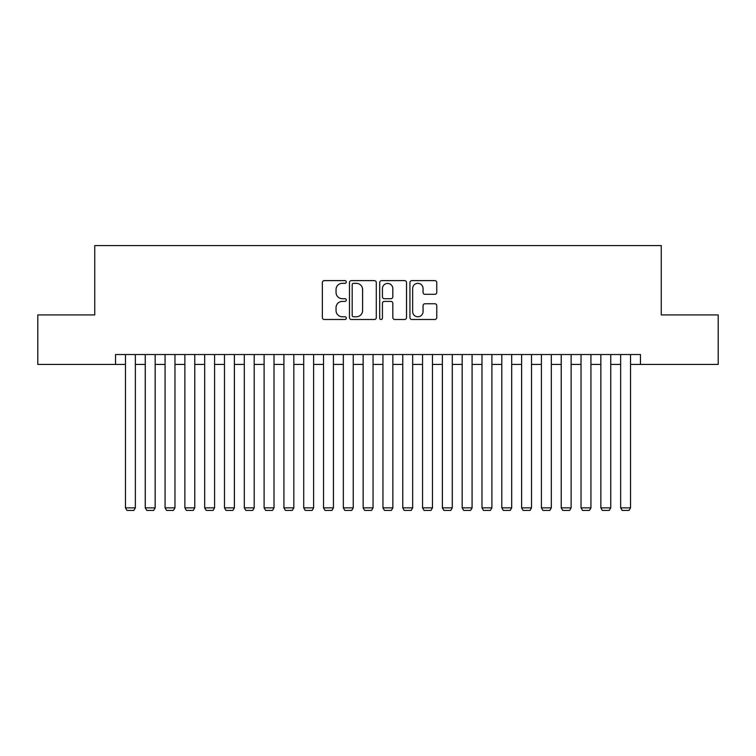 <?xml version="1.0" encoding="UTF-8"?>
<svg xmlns="http://www.w3.org/2000/svg" width="756" height="756" viewBox="0 0 756 756"><rect width="100%" height="100%" fill="white"/><g stroke="black" fill="none" stroke-linecap="round" stroke-linejoin="round"><path stroke-width="1.13" d="M346.305 281.979A1.361 1.361 0 0 0 344.944 280.618L324.286 280.618A1.947 1.947 0 0 0 322.349 282.555L322.349 317.558A1.947 1.947 0 0 0 324.286 319.495L344.944 319.495A1.361 1.361 0 0 0 346.305 318.134A1.361 1.361 0 0 0 344.944 316.773L342.27 316.773A6.218 6.218 0 0 1 336.051 310.555L336.051 307.635A6.218 6.218 0 0 1 342.27 301.417L344.944 301.417A1.361 1.361 0 0 0 346.305 300.056A1.361 1.361 0 0 0 344.944 298.696L342.27 298.696A6.218 6.218 0 0 1 336.051 292.477L336.051 289.557A6.218 6.218 0 0 1 342.27 283.339L344.944 283.339A1.361 1.361 0 0 0 346.305 281.979M434.823 294.32A1.947 1.947 0 0 0 436.77 292.374L436.77 282.555A1.947 1.947 0 0 0 434.823 280.618L411.878 280.618A1.947 1.947 0 0 0 409.932 282.555L409.932 317.558A1.947 1.947 0 0 0 411.878 319.495L434.823 319.495A1.947 1.947 0 0 0 436.77 317.558L436.77 305.698A1.947 1.947 0 0 0 434.823 303.751L425.004 303.751A1.947 1.947 0 0 0 423.058 305.698L423.058 311.576A5.197 5.197 0 0 1 417.86 316.773A5.197 5.197 0 0 1 412.653 311.576L412.653 288.537A5.197 5.197 0 0 1 417.86 283.339A5.197 5.197 0 0 1 423.058 288.537L423.058 292.374A1.947 1.947 0 0 0 425.004 294.32L434.823 294.32M115.545 364.43L37.8 364.43L37.8 314.912L94.746 314.912L94.746 245.587L661.254 245.587L661.254 314.912L718.2 314.912L718.2 364.43L640.455 364.43L640.455 354.526L115.545 354.526L115.545 364.43L125.449 364.43M376.299 282.555A1.947 1.947 0 0 0 374.352 280.618L351.408 280.618A1.947 1.947 0 0 0 349.47 282.555L349.47 317.558A1.947 1.947 0 0 0 351.408 319.495L374.352 319.495A1.947 1.947 0 0 0 376.299 317.558L376.299 282.555M381.648 280.618L404.592 280.618A1.947 1.947 0 0 1 406.53 282.555L406.53 317.558A1.947 1.947 0 0 1 404.592 319.495L394.774 319.495A1.947 1.947 0 0 1 392.827 317.558L392.827 303.364A1.947 1.947 0 0 0 390.88 301.417L384.369 301.417A1.947 1.947 0 0 0 382.423 303.364L382.423 318.134A1.361 1.361 0 0 1 381.062 319.495A1.361 1.361 0 0 1 379.701 318.134L379.701 282.555A1.947 1.947 0 0 1 381.648 280.618M135.352 364.43L145.256 364.43M155.16 364.43L165.063 364.43M174.967 364.43L184.87 364.43M194.774 364.43L204.678 364.43M214.581 364.43L224.485 364.43M234.388 364.43L244.301 364.43M254.205 364.43L264.109 364.43M274.012 364.43L283.916 364.43M293.819 364.43L303.723 364.43M313.627 364.43L323.53 364.43M333.434 364.43L343.337 364.43M353.241 364.43L363.145 364.43M373.048 364.43L382.952 364.43M392.855 364.43L402.759 364.43M412.663 364.43L422.566 364.43M432.47 364.43L442.373 364.43M452.277 364.43L462.181 364.43M472.084 364.43L481.988 364.43M491.891 364.43L501.795 364.43M511.699 364.43L521.612 364.43M531.515 364.43L541.419 364.43M551.322 364.43L561.226 364.43M571.13 364.43L581.033 364.43M590.937 364.43L600.84 364.43M610.744 364.43L620.648 364.43M630.551 364.43L640.455 364.43M353.553 283.339A1.361 1.361 0 0 0 352.192 284.7L352.192 315.413A1.361 1.361 0 0 0 353.553 316.773L356.369 316.773A6.218 6.218 0 0 0 362.587 310.555L362.587 289.557A6.218 6.218 0 0 0 356.369 283.339L353.553 283.339M392.827 288.631A5.197 5.197 0 0 0 387.62 283.434A5.197 5.197 0 0 0 382.423 288.631L382.423 296.749A1.947 1.947 0 0 0 384.369 298.696L390.88 298.696A1.947 1.947 0 0 0 392.827 296.749L392.827 288.631M135.352 354.526L135.352 507.843L125.449 507.843L125.449 354.526M135.352 507.843L133.869 510.413L126.932 510.413L125.449 507.843M155.16 354.526L155.16 507.843L145.256 507.843L145.256 354.526M155.16 507.843L153.676 510.413L146.74 510.413L145.256 507.843M174.967 354.526L174.967 507.843L165.063 507.843L165.063 354.526M174.967 507.843L173.483 510.413L166.547 510.413L165.063 507.843M194.774 354.526L194.774 507.843L184.87 507.843L184.87 354.526M194.774 507.843L193.29 510.413L186.363 510.413L184.87 507.843M214.581 354.526L214.581 507.843L204.678 507.843L204.678 354.526M214.581 507.843L213.097 510.413L206.171 510.413L204.678 507.843M234.388 354.526L234.388 507.843L224.485 507.843L224.485 354.526M234.388 507.843L232.905 510.413L225.978 510.413L224.485 507.843M254.205 354.526L254.205 507.843L244.301 507.843L244.301 354.526M254.205 507.843L252.712 510.413L245.785 510.413L244.301 507.843M274.012 354.526L274.012 507.843L264.109 507.843L264.109 354.526M274.012 507.843L272.519 510.413L265.592 510.413L264.109 507.843M293.819 354.526L293.819 507.843L283.916 507.843L283.916 354.526M293.819 507.843L292.326 510.413L285.399 510.413L283.916 507.843M313.627 354.526L313.627 507.843L303.723 507.843L303.723 354.526M313.627 507.843L312.143 510.413L305.207 510.413L303.723 507.843M333.434 354.526L333.434 507.843L323.53 507.843L323.53 354.526M333.434 507.843L331.95 510.413L325.014 510.413L323.53 507.843M353.241 354.526L353.241 507.843L343.337 507.843L343.337 354.526M353.241 507.843L351.757 510.413L344.821 510.413L343.337 507.843M373.048 354.526L373.048 507.843L363.145 507.843L363.145 354.526M373.048 507.843L371.565 510.413L364.628 510.413L363.145 507.843M392.855 354.526L392.855 507.843L382.952 507.843L382.952 354.526M392.855 507.843L391.372 510.413L384.435 510.413L382.952 507.843M412.663 354.526L412.663 507.843L402.759 507.843L402.759 354.526M412.663 507.843L411.179 510.413L404.243 510.413L402.759 507.843M432.47 354.526L432.47 507.843L422.566 507.843L422.566 354.526M432.47 507.843L430.986 510.413L424.05 510.413L422.566 507.843M452.277 354.526L452.277 507.843L442.373 507.843L442.373 354.526M452.277 507.843L450.793 510.413L443.857 510.413L442.373 507.843M472.084 354.526L472.084 507.843L462.181 507.843L462.181 354.526M472.084 507.843L470.601 510.413L463.674 510.413L462.181 507.843M491.891 354.526L491.891 507.843L481.988 507.843L481.988 354.526M491.891 507.843L490.408 510.413L483.481 510.413L481.988 507.843M511.699 354.526L511.699 507.843L501.795 507.843L501.795 354.526M511.699 507.843L510.215 510.413L503.288 510.413L501.795 507.843M531.515 354.526L531.515 507.843L521.612 507.843L521.612 354.526M531.515 507.843L530.022 510.413L523.095 510.413L521.612 507.843M551.322 354.526L551.322 507.843L541.419 507.843L541.419 354.526M551.322 507.843L549.829 510.413L542.902 510.413L541.419 507.843M571.13 354.526L571.13 507.843L561.226 507.843L561.226 354.526M571.13 507.843L569.637 510.413L562.71 510.413L561.226 507.843M590.937 354.526L590.937 507.843L581.033 507.843L581.033 354.526M590.937 507.843L589.453 510.413L582.517 510.413L581.033 507.843M610.744 354.526L610.744 507.843L600.84 507.843L600.84 354.526M610.744 507.843L609.26 510.413L602.324 510.413L600.84 507.843M630.551 354.526L630.551 507.843L620.648 507.843L620.648 354.526M630.551 507.843L629.068 510.413L622.131 510.413L620.648 507.843"/></g></svg>
